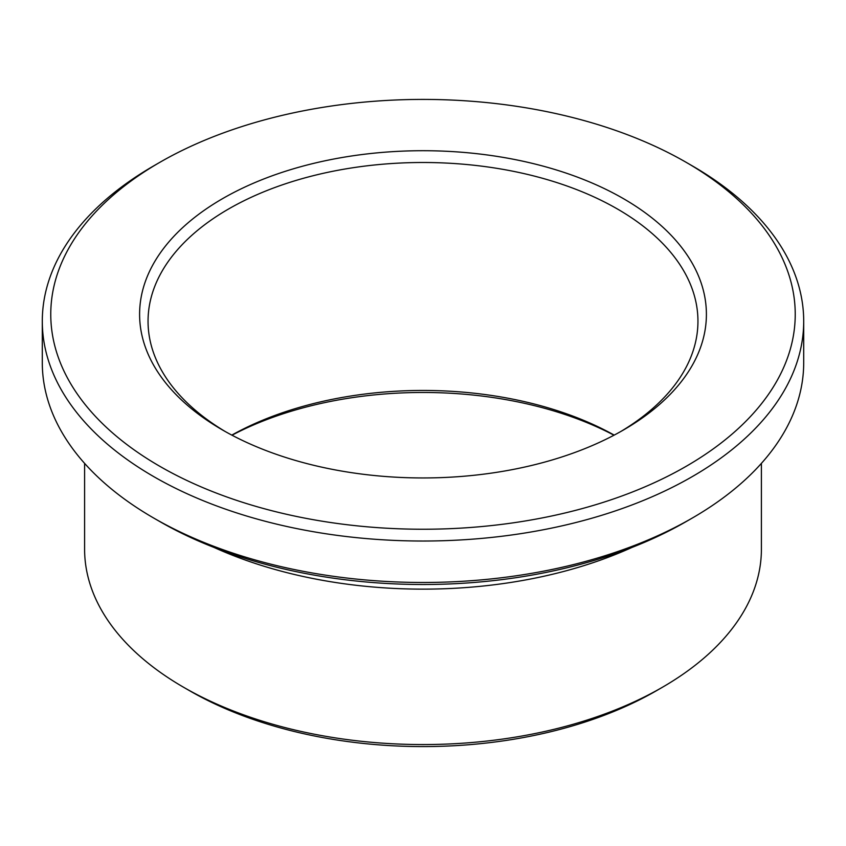 <?xml version="1.0" encoding="UTF-8"?>
<svg xmlns="http://www.w3.org/2000/svg" width="846" height="846" viewBox="0 0 846 846"><rect width="100%" height="100%" fill="white"/><g stroke="black" fill="none" stroke-linecap="round" stroke-linejoin="round"><path stroke-width="1.27" d="M231.804 435.108A274.95 158.741 180 0 1 614.196 435.108M225.628 431.756A274.95 158.741 180 0 1 148.05 321.237A274.95 158.741 180 0 1 317.779 174.583A274.95 158.741 180 0 1 617.421 208.994A274.95 158.741 180 0 1 697.95 321.237A274.95 158.741 180 0 1 620.372 431.756M692.197 165.816L686.222 162.369A372.24 214.916 180 0 1 686.222 162.369A372.24 214.916 180 0 1 686.212 466.294A372.24 214.916 180 0 1 159.788 466.294A372.24 214.916 180 0 1 159.778 162.369A372.24 214.916 180 0 1 686.212 162.358L692.197 165.816A380.7 219.791 180 0 1 803.7 321.237A380.7 219.791 180 0 1 423 541.028A380.7 219.791 180 0 1 42.3 321.237A380.7 219.791 180 0 1 153.803 165.816L159.778 162.369M803.7 321.237L803.7 362.68A380.7 219.791 180 0 1 692.197 518.101A380.7 219.791 180 0 1 153.803 518.101A380.7 219.791 180 0 1 42.3 362.68L42.3 321.237M692.197 518.101L686.222 521.548A372.24 214.916 180 0 1 159.778 521.548L153.803 518.101M761.4 463.375L761.4 549.181A338.4 195.373 180 0 1 662.291 687.333A338.4 195.373 180 0 1 183.709 687.333A338.4 195.373 180 0 1 84.6 549.181L84.6 463.375M662.291 687.333L656.306 690.791A329.94 190.487 180 0 1 189.694 690.791L183.709 687.333M231.994 435.214A283.41 163.627 180 0 1 614.006 435.214M623.396 198.63A283.41 163.627 180 0 1 623.407 430.022A283.41 163.627 180 0 1 222.593 430.022A283.41 163.627 180 0 1 222.604 198.63A283.41 163.627 180 0 1 623.396 198.63M631.93 547.457A338.4 195.373 180 0 1 214.07 547.457"/></g></svg>
